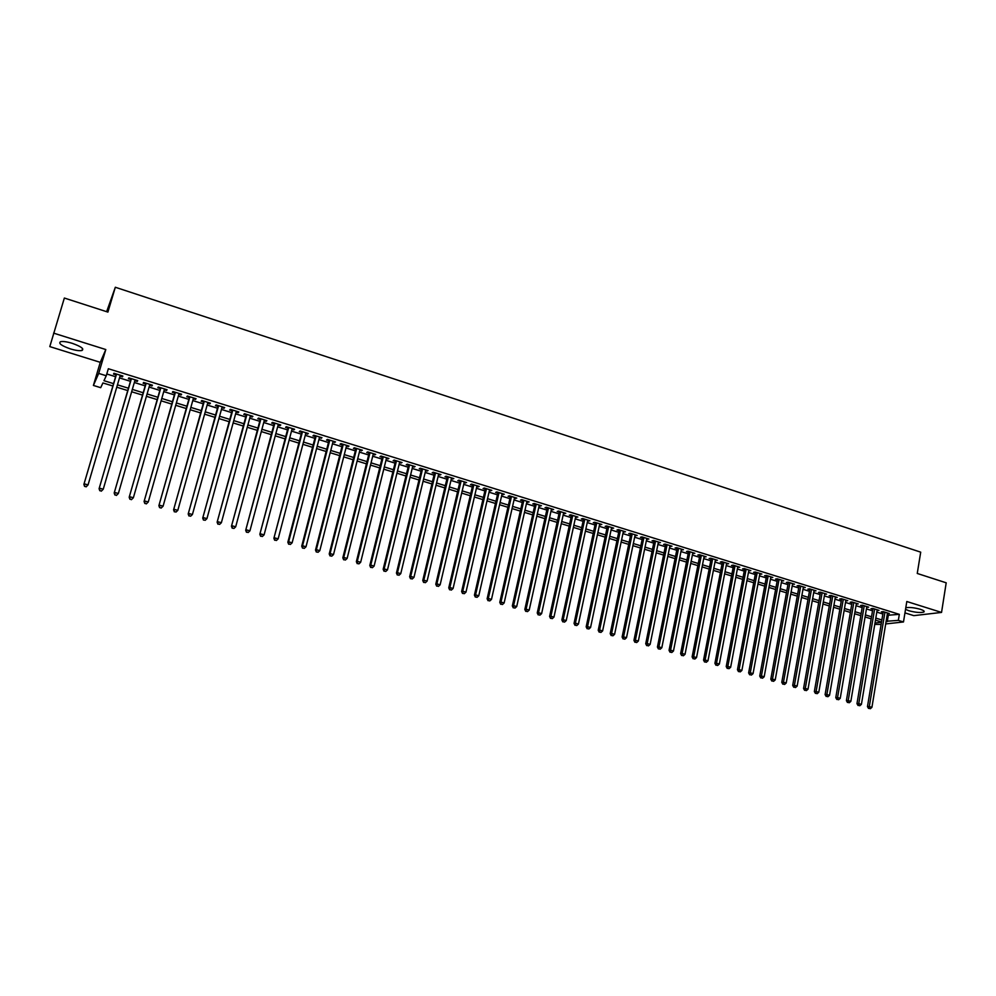 <?xml version="1.0" encoding="UTF-8"?>
<svg xmlns="http://www.w3.org/2000/svg" width="996" height="996" viewBox="0 0 996 996"><rect width="100%" height="100%" fill="white"/><g stroke="black" fill="none" stroke-linecap="round" stroke-linejoin="round"><path stroke-width="1.49" d="M70.343 348.886C75.684 350.48 79.568 351.015 81.996 350.48C84.361 348.874 81.099 346.496 72.235 343.321C66.881 341.715 62.972 341.18 60.532 341.703C58.191 343.346 61.466 345.737 70.343 348.886M905.538 609.328L908.75 610.697C915.399 612.478 920.416 612.926 923.802 612.067C924.911 611.357 923.753 610.436 920.329 609.291C914.403 607.66 909.56 607.137 905.8 607.709M112.872 386L102.912 382.95L100.708 387.681L93.4 385.44L98.691 373.425L106.261 375.753L103.958 380.696L113.569 383.647M106.634 311.698L115.324 287.259L107.904 312.097L64.354 298.041L49.8 346.608L100.272 362.332L93.4 385.44M904.966 612.889L913.805 615.64L941.544 612.428L906.808 601.509L903.484 621.965L885.705 623.932M881.111 624.43L874.762 624.417M115.324 287.259L920.702 552.158L917.254 573.459L946.2 582.809L941.544 612.428M120.018 376.09L122.458 376.849L122.882 376.027L113.942 373.263L113.532 374.085L116.146 374.894M134.858 380.696L137.249 381.431L137.709 380.621L128.82 377.87L128.384 378.692L130.974 379.488M149.612 385.265L151.94 385.987L152.438 385.191L143.611 382.452L143.138 383.261L145.715 384.058M164.265 389.797L166.544 390.507L167.067 389.722L158.302 387.008L157.791 387.793L160.356 388.589M178.819 394.304L181.048 395.001L181.596 394.229L172.893 391.528L172.358 392.3L174.898 393.096M193.286 398.786L195.465 399.458L196.05 398.699L187.385 396.022L186.825 396.781L189.352 397.566M207.654 403.231L209.783 403.89L210.393 403.156L201.802 400.492L201.204 401.239L203.707 402.01M221.934 407.65L224.013 408.298L224.66 407.563L216.107 404.924L215.485 405.658L217.975 406.43M236.114 412.045L238.144 412.68L238.828 411.958L230.337 409.331L229.678 410.053L232.155 410.825M250.208 416.415L252.2 417.025L252.897 416.328L244.468 413.714L243.783 414.423L246.236 415.183M264.214 420.748L266.156 421.358L266.891 420.661L258.512 418.059L257.79 418.768L260.23 419.515M278.133 425.068L280.025 425.653L280.785 424.968L272.456 422.379L271.709 423.076L274.137 423.823M291.965 429.351L293.808 429.911L294.604 429.251L286.325 426.686L285.553 427.359L287.956 428.106M305.71 433.609L307.503 434.156L308.324 433.497L300.107 430.957L299.298 431.617L301.701 432.364M319.367 437.829L321.969 437.73L313.79 435.19L312.956 435.85L315.346 436.584M332.938 442.037L335.515 441.925L327.398 439.41L326.539 440.058L328.904 440.792M346.421 446.208L348.986 446.096L340.918 443.606L340.034 444.228L342.387 444.963M359.83 450.366L362.382 450.254L354.352 447.764L353.443 448.387L355.784 449.109M373.151 454.487L375.679 454.375L367.711 451.898L366.765 452.508L369.093 453.23M386.386 458.583L388.901 458.471L380.982 456.019L380.011 456.616L382.327 457.326M399.545 462.667L402.048 462.542L394.167 460.102L393.171 460.687L395.474 461.397M412.618 466.713L415.108 466.589L407.277 464.161L406.256 464.746L408.534 465.443M425.616 470.735L428.081 470.61L420.3 468.207L419.266 468.767L421.532 469.465M438.539 474.731L440.979 474.606L433.248 472.216L432.189 472.776L434.443 473.474M451.375 478.715L453.803 478.578L446.121 476.2L445.025 476.748L447.266 477.445M464.136 482.662L466.551 482.537L458.907 480.172L457.799 480.707L460.015 481.392M476.81 486.596L479.213 486.459L471.631 484.106L470.486 484.629L472.702 485.313M489.422 490.493L491.812 490.356L484.268 488.028L483.097 488.538L485.301 489.223M501.959 494.377L504.325 494.24L496.83 491.912L495.635 492.422L497.826 493.095M514.409 498.237L516.762 498.1L509.305 495.784L508.097 496.282L510.276 496.954M526.797 502.071L529.137 501.934L521.717 499.631L520.485 500.117L522.651 500.789M539.097 505.881L541.426 505.744L534.055 503.453L532.798 503.926L534.952 504.599M551.336 509.666L553.652 509.529L546.318 507.25L545.049 507.723L547.178 508.383M563.499 513.438L565.79 513.289L558.519 511.035L557.212 511.496L559.341 512.143M575.588 517.185L577.867 517.036L570.633 514.795L569.314 515.243L571.418 515.891M587.615 520.908L589.881 520.759L582.685 518.518L581.34 518.966L583.432 519.613M599.555 524.606L601.808 524.456L594.662 522.24L593.292 522.663L595.384 523.311M611.444 528.291L613.673 528.129L606.564 525.925L605.182 526.349L607.249 526.984M623.247 531.939L625.476 531.789L618.404 529.598L616.997 530.009L619.064 530.644M634.987 535.574L637.203 535.425L630.169 533.246L628.75 533.644L630.792 534.279M646.665 539.197L648.857 539.035L641.872 536.869L640.428 537.267L642.47 537.89M658.269 542.783L660.46 542.621L653.513 540.467L652.044 540.853L654.061 541.488M669.81 546.356L671.976 546.194L665.079 544.053L663.585 544.439L665.602 545.061M681.289 549.917L683.443 549.742L676.57 547.626L675.064 547.987L677.068 548.609M692.693 553.452L694.835 553.278L687.999 551.162L686.481 551.523L688.473 552.145M704.035 556.963L706.164 556.789L699.379 554.685L697.835 555.033L699.815 555.656M715.315 560.449L717.431 560.275L710.671 558.183L709.115 558.532L711.082 559.142M726.52 563.923L728.624 563.748L721.913 561.669L720.332 562.005L722.287 562.615M737.675 567.384L739.767 567.21L733.093 565.13L731.487 565.467L733.442 566.064M748.755 570.808L750.835 570.633L744.199 568.579L742.58 568.903L744.522 569.5M759.786 574.231L761.853 574.045L755.254 572.003L753.611 572.314L755.541 572.912M770.742 577.618L772.796 577.443L766.235 575.402L764.592 575.713L766.497 576.311M781.648 580.992L783.69 580.817L777.166 578.788L775.498 579.087L777.39 579.684M792.492 584.353L794.522 584.166L788.023 582.162L786.342 582.448L788.234 583.034M803.262 587.69L805.291 587.503L798.829 585.511L797.124 585.797L799.004 586.37M813.993 591.014L815.998 590.827L809.574 588.835L807.856 589.109L809.723 589.694M824.651 594.313L826.643 594.126L820.256 592.147L818.525 592.421L820.38 592.994M835.246 597.6L837.225 597.413L830.888 595.446L829.133 595.708L830.988 596.28M845.791 600.862L847.758 600.675L841.446 598.721L839.678 598.97L841.52 599.542M856.274 604.111L858.241 603.912L851.953 601.97L850.173 602.219L852.003 602.792M866.707 607.336L868.649 607.149L862.412 605.207L860.606 605.456L862.424 606.016M877.078 610.548L879.007 610.361L872.807 608.432L870.99 608.668L872.795 609.228M887.137 615.316L899.326 614.345L108.34 368.732L106.261 375.753M106.784 373.986L115.611 376.712M119.483 377.92L130.439 381.306M134.336 382.514L145.192 385.863M149.089 387.07L159.833 390.395M163.742 391.602L174.387 394.889M178.309 396.109L188.842 399.371M192.776 400.579L203.209 403.803M207.156 405.023L217.477 408.223M221.436 409.443L231.657 412.605M235.629 413.838L245.751 416.963M249.735 418.195L259.757 421.296M263.741 422.528L273.663 425.603M277.66 426.836L287.495 429.874M291.504 431.119L301.228 434.119M305.249 435.364L314.885 438.34M318.907 439.585L328.456 442.535M332.49 443.793L341.939 446.706M345.986 447.963L355.335 450.852M359.394 452.109L368.657 454.973M372.716 456.23L381.891 459.069M385.962 460.326L395.039 463.14M399.122 464.397L408.111 467.174M412.195 468.444L421.109 471.195M425.205 472.465L434.019 475.192M438.128 476.462L446.855 479.163M450.964 480.433L459.617 483.11M463.725 484.38L472.303 487.032M476.424 488.301L484.903 490.928M489.024 492.198L497.427 494.8M501.561 496.083L509.89 498.647M514.023 499.93L522.265 502.482M526.411 503.764L534.578 506.279M538.724 507.574L546.804 510.064M550.962 511.359L558.968 513.824M563.126 515.119L571.057 517.571M575.227 518.854L583.071 521.282M587.254 522.576L595.023 524.979M599.206 526.274L606.9 528.652M611.083 529.947L618.715 532.3M622.898 533.607L630.456 535.935M634.651 537.23L642.121 539.546M646.329 540.84L653.725 543.131M657.933 544.439L665.266 546.704M669.474 548.012L676.745 550.253M680.953 551.56L688.149 553.776M692.369 555.083L699.491 557.287M703.711 558.594L710.771 560.773M714.991 562.08L721.976 564.246M726.208 565.554L733.131 567.695M737.364 569.002L744.211 571.119M748.457 572.426L755.242 574.53M759.487 575.837L766.198 577.917M770.456 579.236L777.104 581.291M781.35 582.598L787.948 584.64M792.193 585.959L798.717 587.976M802.988 589.296L809.437 591.288M813.707 592.608L820.106 594.587M824.364 595.907L830.701 597.861M834.972 599.181L841.247 601.123M845.517 602.443L851.729 604.373M856.012 605.692L862.163 607.597M866.445 608.917L872.533 610.797M876.816 612.129L882.854 613.997M887.386 613.748L889.316 613.548L883.141 611.631L881.311 611.868L883.116 612.416M100.272 362.332L105.8 349.546L53.597 333.125M105.8 349.546L98.691 373.425M899.326 614.345L898.342 620.384L903.484 621.965M881.522 622.002L875.472 620.147M871.189 618.827L865.088 616.96M860.805 615.64L854.643 613.748M850.36 612.428L844.135 610.523M839.852 609.203L833.565 607.274M829.295 605.966L822.945 604.012M818.675 602.705L812.263 600.737M807.993 599.43L801.519 597.438M797.261 596.131L790.724 594.126M786.454 592.819L779.856 590.79M775.598 589.483L768.937 587.441M764.679 586.134L757.956 584.067M753.698 582.76L746.913 580.668M742.655 579.361L735.795 577.257M731.55 575.962L724.627 573.833M720.382 572.526L713.385 570.384M709.152 569.077L702.093 566.911M697.86 565.616L690.726 563.425M686.493 562.118L679.297 559.914M675.076 558.619L667.793 556.378M663.585 555.083L656.24 552.83M652.019 551.535L644.599 549.257M640.391 547.974L632.908 545.671M628.7 544.376L621.143 542.061M616.947 540.766L609.303 538.425M605.107 537.13L597.401 534.765M593.218 533.483L585.424 531.092M581.241 529.81L573.385 527.394M569.202 526.112L561.258 523.672M557.088 522.39L549.07 519.924M544.912 518.655L536.819 516.165M532.648 514.895L524.481 512.38M520.323 511.097L512.069 508.57M507.923 507.3L499.581 504.735M495.448 503.466L487.032 500.876M482.898 499.606L474.395 497.004M470.261 495.734L461.683 493.095M457.562 491.837L448.897 489.173M444.776 487.903L436.024 485.226M431.915 483.956L423.076 481.242M418.98 479.985L410.053 477.246M405.957 475.988L396.943 473.225M392.86 471.967L383.759 469.178M379.688 467.921L370.487 465.095M366.428 463.85L357.141 460.999M353.082 459.754L343.707 456.878M339.661 455.633L330.186 452.732M326.153 451.487L316.591 448.549M312.557 447.316L302.896 444.341M298.875 443.108L289.126 440.12M285.105 438.887L275.257 435.862M271.248 434.63L261.313 431.579M257.317 430.347L247.269 427.272M243.285 426.039L233.139 422.927M229.167 421.706L218.921 418.557M214.949 417.349L204.603 414.174M200.657 412.954L190.199 409.742M186.252 408.534L175.707 405.297M171.773 404.09L161.115 400.815M157.194 399.608L146.424 396.308M142.515 395.101L131.634 391.764M127.737 390.569L116.756 387.195M874.998 622.998L881.472 622.276M886.141 621.28L898.342 620.384M117.453 384.842L128.422 388.216M132.319 389.411L143.187 392.76M147.097 393.955L157.854 397.267M161.775 398.475L172.433 401.749M176.367 402.957L186.912 406.206M190.859 407.414L201.304 410.626M205.251 411.846L215.597 415.033M219.556 416.241L229.802 419.403M233.774 420.623L243.908 423.736M247.892 424.968L257.927 428.056M261.923 429.276L271.871 432.339M275.867 433.571L285.715 436.597M289.724 437.829L299.472 440.83M303.494 442.062L313.142 445.038M317.176 446.27L326.738 449.208M330.772 450.453L340.234 453.367M344.28 454.612L353.655 457.5M357.713 458.745L366.989 461.596M371.06 462.854L380.248 465.68M384.319 466.925L393.42 469.726M397.504 470.984L406.505 473.747M410.601 475.005L419.515 477.756M423.611 479.014L432.451 481.728M436.559 482.998L445.312 485.687M449.42 486.957L458.085 489.621M462.206 490.879L470.784 493.518M474.905 494.788L483.409 497.402M487.53 498.672L495.946 501.262M500.092 502.532L508.421 505.097M512.567 506.379L520.821 508.919M524.967 510.189L533.146 512.703M537.305 513.986L545.385 516.476M549.555 517.758L557.573 520.223M561.744 521.506L569.675 523.946M573.845 525.228L581.714 527.643M585.885 528.926L593.678 531.329M597.861 532.611L605.568 534.976M609.764 536.271L617.395 538.624M621.591 539.907L629.148 542.235M633.344 543.53L640.839 545.833M645.047 547.128L652.455 549.406M656.663 550.701L664.008 552.954M668.229 554.249L675.5 556.49M679.72 557.785L686.916 560.001M691.137 561.308L698.271 563.499M702.504 564.794L709.563 566.973M713.796 568.268L720.793 570.422M725.026 571.729L731.948 573.858M736.193 575.165L743.053 577.269M747.299 578.576L754.097 580.668M758.342 581.975L765.065 584.042M769.323 585.349L775.984 587.403M780.242 588.711L786.84 590.74M791.098 592.047L797.634 594.064M801.892 595.371L808.366 597.363M812.624 598.671L819.036 600.638M823.306 601.958L829.656 603.912M833.926 605.219L840.213 607.162M844.484 608.469L850.709 610.386M854.979 611.706L861.142 613.598M865.424 614.918L871.525 616.785M875.82 618.105L881.858 619.973M888.233 615.653L887.249 621.629M887.598 613.013L887.473 613.773M877.314 609.826L877.19 610.585M866.968 606.626L866.844 607.386M856.572 603.402L856.448 604.161M846.114 600.165L845.99 600.924M835.607 596.903L835.47 597.662M825.024 593.628L824.9 594.388M814.404 590.329L814.267 591.101M803.71 587.018L803.573 587.789M792.965 583.693L792.816 584.453M782.146 580.344L782.009 581.104M771.278 576.97L771.141 577.742M760.346 573.584L760.209 574.356M749.353 570.173L749.216 570.957M738.297 566.749L738.161 567.533M727.18 563.3L727.03 564.085M716 559.839L715.85 560.624M704.757 556.353L704.608 557.138M693.453 552.855L693.303 553.639M682.073 549.331L681.924 550.116M670.644 545.783L670.482 546.567M659.14 542.222L658.979 543.007M647.562 538.624L647.4 539.421M635.921 535.026L635.759 535.823M624.218 531.391L624.056 532.188M612.453 527.743L612.279 528.54M600.6 524.083L600.439 524.88M588.686 520.385L588.524 521.182M576.709 516.675L576.535 517.472M564.657 512.94L564.483 513.737M552.531 509.18L552.357 509.989M540.33 505.395L540.156 506.205M528.067 501.598L527.88 502.407M515.729 497.776L515.542 498.585M503.304 493.929L503.117 494.738M490.816 490.057L490.63 490.866M478.254 486.16L478.068 486.982M465.605 482.238L465.418 483.06M452.894 478.304L452.694 479.126M440.095 474.333L439.896 475.154M427.222 470.349L427.023 471.17M414.274 466.327L414.075 467.161M401.239 462.293L401.039 463.128M388.129 458.235L387.917 459.056M374.932 454.139L374.72 454.973M361.66 450.03L361.448 450.864M348.301 445.884L348.09 446.731M334.855 441.726L334.644 442.56M321.335 437.53L321.123 438.377M307.727 433.31L307.503 434.156M294.032 429.064L293.808 429.911M280.25 424.794L280.025 425.653M266.38 420.499L266.156 421.358M252.424 416.179L252.2 417.025M238.38 411.821L238.144 412.68M224.249 407.439L224.013 408.298M210.019 403.031L209.783 403.89M195.702 398.599L195.465 399.458M181.297 394.13L181.048 395.001M166.793 389.635L166.544 390.507M152.189 385.116L151.94 385.987M137.498 380.559L137.249 381.431M122.72 375.978L122.458 376.849M883.24 611.669L867.466 706.625L869.296 706.587L884.946 612.191M869.271 708.43L870.317 708.729L869.271 708.43L869.296 706.587L871.923 707.322L887.511 612.988M867.466 706.625L868.537 708.442M870.317 708.729L871.923 707.322M872.919 608.469L856.971 703.649L858.776 703.599L874.613 608.992M858.751 705.442L859.809 705.741L858.751 705.442L858.776 703.599L861.416 704.346L877.202 609.801M856.971 703.649L858.029 705.467M859.809 705.741L861.416 704.346M862.561 605.257L846.401 700.649L848.206 700.599L864.229 605.78M848.181 702.454L849.239 702.753L848.181 702.454L848.206 700.599L850.845 701.346L866.831 606.576M846.401 700.649L847.459 702.479M849.239 702.753L850.845 701.346M852.14 602.032L835.781 697.636L837.561 697.573L853.796 602.543M837.549 699.441L838.62 699.74L837.549 699.441L837.561 697.573L840.226 698.333L856.411 603.352M835.781 697.636L836.839 699.466M838.62 699.74L840.226 698.333M841.657 598.783L825.099 694.61L826.867 694.548L843.288 599.293M826.854 696.416L827.937 696.714L826.854 696.416L826.867 694.548L829.543 695.308L845.928 600.102M825.099 694.61L826.157 696.441M827.937 696.714L829.543 695.308M831.112 595.508L814.355 691.56L816.11 691.485L832.743 596.019M816.11 693.365L817.181 693.677L816.11 693.365L816.11 691.485L818.799 692.257L835.383 596.841M814.355 691.56L815.413 693.39M817.181 693.677L818.799 692.257M820.517 592.234L803.56 688.497L805.291 688.423L822.123 592.732M805.291 690.303L806.387 690.614L805.291 690.303L805.291 688.423L808.005 689.195L824.788 593.554M803.56 688.497L804.606 690.34M806.387 690.614L808.005 689.195M809.86 588.922L792.692 685.422L794.41 685.335L811.454 589.42M794.422 687.228L795.518 687.539L794.422 687.228L794.41 685.335L797.136 686.107L814.118 590.242M792.692 685.422L793.737 687.252M795.518 687.539L797.136 686.107M799.153 585.611L781.773 682.322L783.466 682.235L800.722 586.096M783.491 684.128L784.587 684.439L783.491 684.128L783.466 682.235L786.218 683.007L803.411 586.93M781.773 682.322L782.806 684.165M784.587 684.439L786.218 683.007M788.371 582.262L770.792 679.21L772.473 679.11L789.928 582.747M772.498 681.015L773.593 681.326L772.498 681.015L772.473 679.11L775.224 679.895L792.629 583.581M770.792 679.21L771.825 681.052M773.593 681.326L775.224 679.895M777.54 578.913L759.736 676.072L761.405 675.973L779.071 579.386M761.43 677.878L762.538 678.201L761.43 677.878L761.405 675.973L764.181 676.757L781.785 580.232M759.736 676.072L760.77 677.927M762.538 678.201L764.181 676.757M766.646 575.539L748.631 672.923L750.274 672.81L768.153 575.999M750.312 674.728L751.432 675.051L750.312 674.728L750.274 672.81L753.063 673.607L770.892 576.846M748.631 672.923L749.652 674.778M751.432 675.051L753.063 673.607M755.69 572.14L737.463 669.748L739.082 669.636L757.184 572.6M739.132 671.565L740.252 671.877L739.132 671.565L739.082 669.636L741.883 670.433L759.923 573.447M737.463 669.748L738.472 671.603M740.252 671.877L741.883 670.433M744.672 568.728L726.221 666.561L727.827 666.436L746.141 569.177M727.877 668.378L729.01 668.69L727.877 668.378L727.827 666.436L730.653 667.245L748.905 570.036M726.221 666.561L727.229 668.428M729.01 668.69L730.653 667.245M733.579 565.292L714.916 663.361L716.51 663.224L735.036 565.74M716.56 665.166L717.693 665.49L716.56 665.166L716.51 663.224L719.349 664.033L737.824 566.6M714.916 663.361L715.925 665.228M717.693 665.49L719.349 664.033M722.436 561.831L703.55 660.136L705.118 659.999L723.88 562.279M705.18 661.954L706.326 662.265L705.18 661.954L705.118 659.999L707.969 660.809L726.669 563.151M703.55 660.136L704.558 662.004M706.326 662.265L707.969 660.809M711.231 558.358L692.12 656.899L693.664 656.75L712.65 558.806M693.739 658.705L694.884 659.028L693.739 658.705L693.664 656.75L696.54 657.559L715.464 559.677M692.12 656.899L693.116 658.767M694.884 659.028L696.54 657.559M699.964 554.872L680.617 653.637L682.148 653.476L701.358 555.295M682.223 655.443L683.38 655.766L682.223 655.443L682.148 653.476L685.036 654.297L704.184 556.179M680.617 653.637L681.613 655.505M683.38 655.766L685.036 654.297M688.622 551.361L669.051 650.351L670.569 650.189L690.004 551.784M670.644 652.168L671.814 652.492L670.644 652.168L670.569 650.189L673.47 651.01L692.843 552.668M669.051 650.351L670.047 652.231M671.814 652.492L673.47 651.01M677.23 547.825L657.422 647.051L658.916 646.89L678.575 548.236M659.003 648.869L660.174 649.193L659.003 648.869L658.916 646.89L661.83 647.711L681.438 549.132M657.422 647.051L658.406 648.931M660.174 649.193L661.83 647.711M665.764 544.264L645.719 643.74L647.188 643.565L667.096 544.688M647.288 645.545L648.458 645.881L647.288 645.545L647.188 643.565L650.127 644.4L669.972 545.571M645.719 643.74L646.703 645.62M648.458 645.881L650.127 644.4M654.223 540.691L633.942 640.403L635.398 640.216L655.542 541.102M635.51 642.208L636.693 642.545L635.51 642.208L635.398 640.216L638.349 641.051L658.431 541.998M633.942 640.403L634.925 642.283M636.693 642.545L638.349 641.051M642.632 537.105L622.114 637.042L623.533 636.855L643.914 537.504M623.658 638.859L624.841 639.195L623.658 638.859L623.533 636.855L626.509 637.689L646.827 538.4M622.114 637.042L623.085 638.934M624.841 639.195L626.509 637.689M630.966 533.483L610.199 633.668L611.606 633.468L632.223 533.881M611.731 635.473L612.926 635.822L611.731 635.473L611.606 633.468L614.594 634.315L635.149 534.79M610.199 633.668L611.171 635.56M612.926 635.822L614.594 634.315M619.226 529.847L598.223 630.269L599.604 630.057L620.471 530.233M599.741 632.074L600.937 632.423L599.741 632.074L599.604 630.057L602.617 630.916L623.421 531.142M598.223 630.269L599.181 632.161M600.937 632.423L602.617 630.916M607.423 526.187L586.171 626.845L587.54 626.633L608.643 526.573M587.677 628.663L588.885 628.999L587.677 628.663L587.54 626.633L590.566 627.492L611.606 527.482M586.171 626.845L587.13 628.75M588.885 628.999L590.566 627.492M595.546 522.514L574.045 623.409L575.389 623.185L596.753 522.888M575.539 625.227L576.759 625.575L575.539 625.227L575.389 623.185L578.439 624.056L599.729 523.809M574.045 623.409L575.003 625.314M576.759 625.575L578.439 624.056M583.606 518.804L561.856 619.948L563.176 619.724L584.789 519.177M563.325 621.765L564.558 622.114L563.325 621.765L563.176 619.724L566.238 620.595L587.777 520.099M561.856 619.948L562.802 621.853M564.558 622.114L566.238 620.595M571.592 515.081L549.593 616.474L550.888 616.238L572.75 515.442M551.049 618.292L552.282 618.64L551.049 618.292L550.888 616.238L553.963 617.109L575.763 516.376M549.593 616.474L550.527 618.379M552.282 618.64L553.963 617.109M559.515 511.346L537.242 612.976L538.525 612.727L560.636 511.695M538.687 614.793L539.932 615.142L538.687 614.793L538.525 612.727L541.625 613.611L563.674 512.629M537.242 612.976L538.176 614.881M539.932 615.142L541.625 613.611M547.352 507.574L524.83 609.452L526.087 609.203L548.46 507.923M526.262 611.27L527.507 611.619L526.262 611.27L526.087 609.203L529.2 610.087L551.51 508.869M524.83 609.452L525.764 611.37M527.507 611.619L529.2 610.087M535.126 503.789L512.342 605.917L513.575 605.643L536.209 504.125M513.762 607.722L515.007 608.083L513.762 607.722L513.575 605.643L516.712 606.539L539.284 505.072M512.342 605.917L513.264 607.834M515.007 608.083L516.712 606.539M522.825 499.98L499.78 602.343L500.988 602.07L523.884 500.303M501.175 604.161L502.432 604.522L501.175 604.161L500.988 602.07L504.138 602.966L526.971 501.262M499.78 602.343L500.689 604.273M502.432 604.522L504.138 602.966M510.462 496.145L487.131 598.758L488.314 598.484L511.483 496.456M488.513 600.576L489.783 600.937L488.513 600.576L488.314 598.484L491.489 599.38L514.596 497.427M487.131 598.758L488.04 600.688M489.783 600.937L491.489 599.38M498.012 492.285L474.42 595.16L475.578 594.861L499.021 492.597M475.789 596.965L477.059 597.326L475.789 596.965L475.578 594.861L478.765 595.77L502.146 493.568M474.42 595.16L475.316 597.077M477.059 597.326L478.765 595.77M485.488 488.401L461.621 591.524L462.754 591.226L486.471 488.7M462.978 593.342L464.261 593.703L462.978 593.342L462.754 591.226L465.966 592.134L489.609 489.683M461.621 591.524L462.518 593.454M464.261 593.703L465.966 592.134M472.888 484.492L448.748 587.877L449.856 587.565L473.847 484.791M450.08 589.694L451.375 590.055L450.08 589.694L449.856 587.565L453.08 588.487L477.009 485.774M448.748 587.877L449.632 589.806M451.375 590.055L453.08 588.487M460.214 480.57L435.787 584.204L436.87 583.88L461.148 480.856M437.107 586.009L438.414 586.383L437.107 586.009L436.87 583.88L440.132 584.814L464.323 481.84M435.787 584.204L436.671 586.134M438.414 586.383L440.132 584.814M447.465 476.623L422.752 580.506L423.81 580.182L448.362 476.897M424.059 582.311L425.367 582.685L424.059 582.311L423.81 580.182L427.085 581.104L451.562 477.893M422.752 580.506L423.636 582.448M425.367 582.685L427.085 581.104M434.63 472.639L409.642 576.784L410.676 576.447L435.513 472.913M410.925 578.601L412.244 578.975L410.925 578.601L410.676 576.447L413.963 577.381L438.726 473.909M409.642 576.784L410.514 578.726M412.244 578.975L413.963 577.381M421.731 468.643L396.445 573.049L397.454 572.7L422.578 468.904M397.715 574.854L399.035 575.227L397.715 574.854L397.454 572.7L400.766 573.634L425.815 469.913M396.445 573.049L397.304 574.991M399.035 575.227L400.766 573.634M408.746 464.622L383.161 569.276L384.145 568.928L409.568 464.871M384.419 571.094L385.751 571.467L384.419 571.094L384.145 568.928L387.481 569.874L412.817 465.879M383.161 569.276L384.02 571.231M385.751 571.467L387.481 569.874M395.673 460.575L369.802 565.491L370.761 565.13L396.47 460.812M371.035 567.297L372.38 567.683L371.035 567.297L370.761 565.13L374.11 566.077L399.745 461.833M369.802 565.491L370.661 567.446M372.38 567.683L374.11 566.077M382.526 456.492L356.356 561.669L357.29 561.308L383.298 456.728M357.576 563.487L358.934 563.873L357.576 563.487L357.29 561.308L360.664 562.254L386.597 457.749M356.356 561.669L357.203 563.636M358.934 563.873L360.664 562.254M369.304 452.396L342.823 557.835L343.732 557.461L370.039 452.62M344.031 559.652L345.388 560.038L344.031 559.652L343.732 557.461L347.131 558.42L373.363 453.653M342.823 557.835L343.67 559.802M345.388 560.038L347.131 558.42M355.995 448.275L329.215 553.975L330.087 553.589L356.693 448.486M330.398 555.793L331.768 556.179L330.398 555.793L330.087 553.589L333.511 554.56L360.042 449.52M329.215 553.975L330.05 555.942M331.768 556.179L333.511 554.56M342.599 444.116L315.508 550.091L316.355 549.692L343.271 444.328M316.678 551.896L318.048 552.294L316.678 551.896L316.355 549.692L319.803 550.664L346.645 445.374M315.508 550.091L316.342 552.058M318.048 552.294L319.803 550.664M329.128 439.946L301.726 546.182L302.547 545.771L329.776 440.145M302.871 547.987L304.253 548.385L302.871 547.987L302.547 545.771L306.009 546.754L333.15 441.191M301.726 546.182L302.547 548.149M304.253 548.385L306.009 546.754M315.558 435.738L287.856 542.247L288.641 541.824L316.18 435.937M288.977 544.053L290.371 544.451L288.977 544.053L288.641 541.824L292.127 542.808L319.591 436.983M287.856 542.247L288.666 544.227M290.371 544.451L292.127 542.808M301.913 431.517L273.888 538.288L302.498 431.691M274.996 540.093L276.39 540.492L274.996 540.093L274.647 537.852L278.145 538.848L305.934 432.762M273.888 538.288L274.684 540.268M276.39 540.492L278.145 538.848M288.193 427.259L259.832 534.304L288.74 427.433M260.915 536.109L262.334 536.508L260.915 536.109L260.566 533.856L264.089 534.864L292.189 428.504M259.832 534.304L260.628 536.284M262.334 536.508L264.089 534.864M274.373 422.976L245.688 530.295L274.896 423.138M246.759 532.101L248.178 532.499L246.759 532.101L246.386 529.835L249.934 530.843L278.357 424.209M245.688 530.295L246.473 532.275M248.178 532.499L249.934 530.843M260.466 418.669L231.458 526.249L260.952 418.818M232.504 528.054L233.936 528.465L232.504 528.054L232.118 525.788L235.691 526.797L264.45 419.901M231.458 526.249L232.23 528.241M233.936 528.465L235.691 526.797M246.473 414.324L217.128 522.19L246.933 414.473M218.149 523.996L219.593 524.406L218.149 523.996L217.763 521.717L221.361 522.738L250.444 415.556M217.128 522.19L217.9 524.182M219.593 524.406L221.361 522.738M232.379 409.966L202.711 518.107L232.815 410.103M203.719 519.9L205.164 520.31L203.719 519.9L203.309 517.609L206.931 518.642L236.351 411.199M202.711 518.107L203.47 520.099M205.164 520.31L206.931 518.642M218.211 405.571L188.194 513.986L218.61 405.696M189.178 515.791L190.634 516.202L189.178 515.791L188.767 513.488L192.415 514.521L222.17 406.804M188.194 513.986L188.954 515.978M190.634 516.202L192.415 514.521M203.943 401.151L173.59 509.84L204.305 401.264M174.549 511.645L176.018 512.056L174.549 511.645L174.126 509.33L177.798 510.375L207.89 402.372M173.59 509.84L174.337 511.844M176.018 512.056L177.798 510.375M189.589 396.707L158.887 505.669L189.912 396.806M159.821 507.474L159.385 505.146L163.083 506.205L161.091 508.097L159.821 507.474L161.091 508.097M193.523 397.927L163.083 506.205L161.302 507.885M158.887 505.669L159.621 507.674M175.147 392.225L144.084 501.474L175.433 392.312M145.005 503.279L144.557 500.938L148.267 501.996L146.3 503.901L145.005 503.279L146.3 503.901M179.068 393.445L148.267 501.996L146.487 503.69M144.084 501.474L144.806 503.478M160.605 387.718L129.181 497.253L160.854 387.793M130.078 499.046L129.629 496.705L133.364 497.763L131.397 499.681L130.078 499.046L131.397 499.681M164.514 388.926L133.364 497.763L131.572 499.469M129.181 497.253L129.903 499.257M145.964 383.186L114.191 492.995L146.188 383.248M115.063 494.788L114.59 492.435L118.362 493.506L116.408 495.435L115.063 494.788L116.408 495.435M149.861 384.394L118.362 493.506L116.569 495.224M114.191 492.995L114.901 495.012M131.235 378.617L99.09 488.712L131.41 378.679M99.936 490.505L99.463 488.152L103.248 489.223L101.306 491.165L99.936 490.505L101.306 491.165M135.12 379.825L103.248 489.223L101.455 490.941M99.09 488.712L99.787 490.729M116.395 374.023L83.888 484.405L116.544 374.073M84.722 486.197L84.224 483.819L88.046 484.903L86.117 486.857L84.722 486.197L86.117 486.857M120.279 375.218L88.046 484.903L86.254 486.633M83.888 484.405L84.585 486.434M81.996 350.48L82.581 348.563M923.802 612.067L923.964 611.009"/></g></svg>

